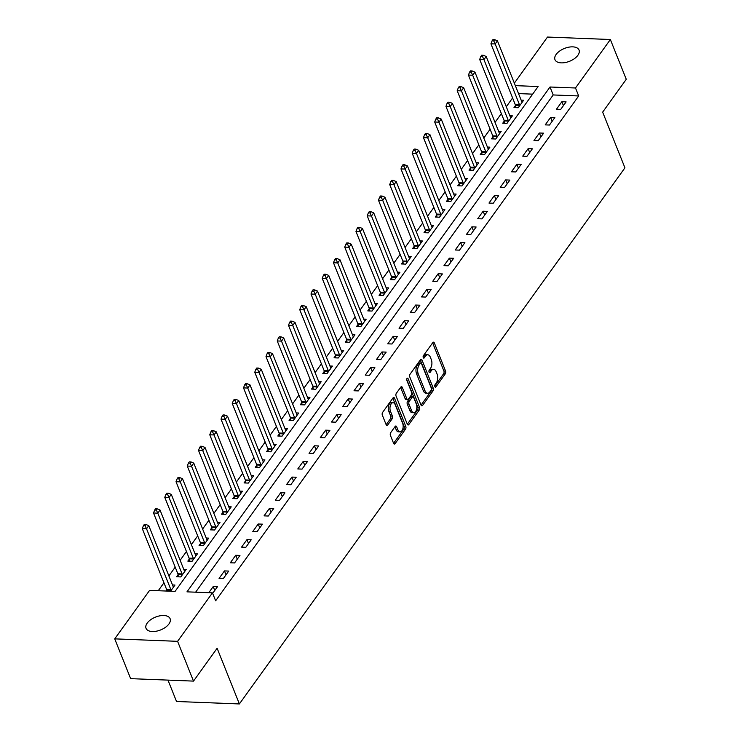 <?xml version="1.0" encoding="UTF-8"?>
<svg xmlns="http://www.w3.org/2000/svg" width="741" height="741" viewBox="0 0 741 741"><rect width="100%" height="100%" fill="white"/><g stroke="black" fill="none" stroke-linecap="round" stroke-linejoin="round"><path stroke-width="1.11" d="M434.865 386.635A1.389 0.76 92.2 0 0 435.43 387.173A1.389 0.76 92.2 0 0 435.921 386.867L445.304 373.825A1.991 1.084 92.2 0 0 445.563 371.037L434.319 342.926A1.991 1.084 92.2 0 0 433.513 342.166A1.991 1.084 92.2 0 0 432.809 342.592L423.426 355.634A1.389 0.76 92.2 0 0 423.25 357.588A1.389 0.76 92.2 0 0 423.815 358.116A1.389 0.76 92.2 0 0 424.306 357.82L425.519 356.134A6.363 3.455 92.2 0 1 427.761 354.772A6.363 3.455 92.2 0 1 430.345 357.199L431.281 359.542A6.363 3.455 92.2 0 1 430.456 368.472L429.234 370.157A1.389 0.76 92.2 0 0 429.058 372.112A1.389 0.76 92.2 0 0 429.623 372.64A1.389 0.76 92.2 0 0 430.113 372.343L431.327 370.657A6.363 3.455 92.2 0 1 433.578 369.296A6.363 3.455 92.2 0 1 436.153 371.723L437.088 374.066A6.363 3.455 92.2 0 1 436.264 382.995L435.05 384.681A1.389 0.76 92.2 0 0 434.865 386.635M147.209 623.088A12.958 6.91 158.2 0 1 159.778 615.845A12.958 6.91 158.2 0 1 170.115 618.707A12.958 6.91 158.2 0 1 168.957 623.941A12.958 6.91 158.2 0 1 156.379 631.193A12.958 6.91 158.2 0 1 146.042 628.331A12.958 6.91 158.2 0 1 147.209 623.088M556.139 54.436A12.958 6.91 158.2 0 1 568.708 47.192A12.958 6.91 158.2 0 1 579.045 50.045A12.958 6.91 158.2 0 1 577.887 55.288A12.958 6.91 158.2 0 1 565.309 62.531A12.958 6.91 158.2 0 1 554.972 59.669A12.958 6.91 158.2 0 1 556.139 54.436M390.692 432.633A1.991 1.084 92.2 0 0 390.433 435.421L393.591 443.303A1.991 1.084 92.2 0 0 394.397 444.063A1.991 1.084 92.2 0 0 395.101 443.637L405.522 429.15A1.991 1.084 92.2 0 0 405.781 426.362L394.536 398.25A1.991 1.084 92.2 0 0 393.73 397.491A1.991 1.084 92.2 0 0 393.026 397.917L382.606 412.404A1.991 1.084 92.2 0 0 382.347 415.192L386.154 424.723A1.991 1.084 92.2 0 0 386.959 425.482A1.991 1.084 92.2 0 0 387.663 425.056L392.128 418.85A1.991 1.084 92.2 0 0 392.378 416.062L390.488 411.338A5.317 2.89 92.2 0 1 390.331 405.679A5.317 2.89 92.2 0 1 393.063 402.743A5.317 2.89 92.2 0 1 395.222 404.771L402.622 423.278A5.317 2.89 92.2 0 1 402.78 428.937A5.317 2.89 92.2 0 1 400.047 431.873A5.317 2.89 92.2 0 1 397.898 429.845L396.657 426.76A1.991 1.084 92.2 0 0 395.861 426.001A1.991 1.084 92.2 0 0 395.157 426.427L390.692 432.633M514.356 83.14L547.497 37.05L610.362 39.514L626.275 79.296L602.655 112.132L624.932 167.827L239.389 703.95L217.122 648.264L193.503 681.109L177.59 641.326L114.725 638.862L149.589 590.382L175.08 591.383L538.123 86.53L515.347 85.641M610.362 39.514L575.498 87.994L550.017 87.003L186.973 591.846L212.454 592.846L177.59 641.326M212.454 592.846L215.64 600.803L578.684 95.95L575.498 87.994M421.055 405.114A1.991 1.084 92.2 0 0 421.861 405.873A1.991 1.084 92.2 0 0 422.565 405.447L432.985 390.952A1.991 1.084 92.2 0 0 433.244 388.164L422 360.052A1.991 1.084 92.2 0 0 421.194 359.292A1.991 1.084 92.2 0 0 420.49 359.718L410.069 374.214A1.991 1.084 92.2 0 0 409.81 377.002L421.055 405.114L431.29 390.887A1.991 1.084 92.2 0 0 431.54 388.099L420.304 359.987L422 360.052M419.249 410.051L408.828 424.547A1.991 1.084 92.2 0 1 408.124 424.973A1.991 1.084 92.2 0 1 407.318 424.213L396.083 396.102A1.991 1.084 92.2 0 1 396.333 393.304L400.798 387.108A1.991 1.084 92.2 0 1 401.502 386.682A1.991 1.084 92.2 0 1 402.307 387.441L406.865 398.843A1.991 1.084 92.2 0 0 407.67 399.603A1.991 1.084 92.2 0 0 408.374 399.177L411.329 395.064A1.991 1.084 92.2 0 0 411.588 392.267L406.846 380.402A1.389 0.76 92.2 0 1 406.8 378.92A1.389 0.76 92.2 0 1 407.513 378.151A1.389 0.76 92.2 0 1 408.078 378.679L419.508 407.263A1.991 1.084 92.2 0 1 419.249 410.051L417.554 409.986L407.318 424.213M578.684 95.95L553.194 94.95L195.633 592.189M561.863 101.73L556.463 109.233L560.715 109.399L566.115 101.897L561.863 101.73L563.429 105.63M550.619 117.365L545.219 124.877L549.47 125.034L554.87 117.532L550.619 117.365L552.175 121.265M539.374 133.01L533.974 140.512L538.216 140.679L543.616 133.167L539.374 133.01L540.93 136.909M528.129 148.645L522.729 156.147L526.971 156.314L532.371 148.811L528.129 148.645L529.685 152.544M516.875 164.28L511.475 171.792L515.727 171.958L521.127 164.446L516.875 164.28L518.441 168.188M505.631 179.924L500.231 187.427L504.482 187.593L509.882 180.091L505.631 179.924L507.196 183.824M494.386 195.559L488.986 203.071L493.237 203.238L498.628 195.726L494.386 195.559L495.942 199.468M483.141 211.204L477.741 218.706L481.983 218.873L487.383 211.37L483.141 211.204L484.697 215.103M471.887 226.839L466.497 234.351L470.739 234.517L476.139 227.005L471.887 226.839L473.453 230.747M460.643 242.483L455.243 249.986L459.494 250.152L464.894 242.65L460.643 242.483L462.208 246.382M449.398 258.118L443.998 265.63L448.249 265.797L453.649 258.285L449.398 258.118L450.963 262.027M438.153 273.762L432.753 281.265L437.005 281.432L442.396 273.929L438.153 273.762L439.709 277.662M426.909 289.398L421.509 296.909L425.751 297.076L431.151 289.564L426.909 289.398L428.465 293.306M415.655 305.042L410.264 312.545L414.506 312.711L419.906 305.209L415.655 305.042L417.22 308.941M404.41 320.677L399.01 328.189L403.261 328.356L408.661 320.844L404.41 320.677L405.975 324.586M393.165 336.321L387.765 343.824L392.017 343.991L397.408 336.488L393.165 336.321L394.721 340.221M381.921 351.956L376.521 359.468L380.763 359.635L386.163 352.123L381.921 351.956L383.477 355.865M370.667 367.601L365.276 375.103L369.518 375.27L374.918 367.768L370.667 367.601L372.232 371.5M359.422 383.236L354.022 390.748L358.274 390.915L363.674 383.403L359.422 383.236L360.987 387.145M348.177 398.88L342.777 406.383L347.029 406.55L352.429 399.047L348.177 398.88L349.743 402.78M336.933 414.515L331.533 422.027L335.784 422.194L341.175 414.682L336.933 414.515L338.489 418.424M325.688 430.16L320.288 437.662L324.53 437.829L329.93 430.326L325.688 430.16L327.244 434.059M314.434 445.795L309.043 453.307L313.286 453.473L318.686 445.962L314.434 445.795L315.999 449.704M303.189 461.439L297.789 468.942L302.041 469.109L307.441 461.606L303.189 461.439L304.755 465.339M291.945 477.074L286.545 484.586L290.796 484.753L296.196 477.241L291.945 477.074L293.501 480.983M280.7 492.719L275.3 500.221L279.542 500.388L284.942 492.885L280.7 492.719L282.256 496.618M269.455 508.354L264.055 515.866L268.298 516.032L273.698 508.521L269.455 508.354L271.011 512.263M258.201 523.998L252.801 531.501L257.053 531.668L262.453 524.165L258.201 523.998L259.767 527.898M246.957 539.633L241.557 547.145L245.808 547.312L251.208 539.8L246.957 539.633L248.522 543.542M235.712 555.278L230.312 562.78L234.564 562.947L239.954 555.444L235.712 555.278L237.268 559.177M224.467 570.913L219.067 578.425L223.31 578.591L228.71 571.079L224.467 570.913L226.024 574.821M212.676 593.384L217.465 586.724L213.213 586.557L208.795 592.698M512.596 97.96L506.288 106.741M501.351 113.605L495.044 122.376M490.107 129.24L483.79 138.021M478.862 144.884L472.545 153.656M467.608 160.519L461.3 169.3M456.363 176.163L450.056 184.935M445.119 191.799L438.811 200.579M433.874 207.443L427.557 216.215M422.62 223.078L416.312 231.859M411.375 238.722L405.068 247.494M400.131 254.358L393.823 263.138M388.886 270.002L382.569 278.773M377.641 285.637L371.324 294.418M366.387 301.281L360.08 310.053M355.143 316.916L348.835 325.697M343.898 332.561L337.59 341.332M332.653 348.196L326.336 356.977M321.399 363.84L315.092 372.612M310.155 379.475L303.847 388.256M298.91 395.12L292.602 403.891M287.665 410.755L281.358 419.536M276.421 426.399L270.104 435.171M265.167 442.034L258.859 450.815M253.922 457.679L247.614 466.45M242.678 473.314L236.37 482.085M231.433 488.958L225.116 497.73M220.188 504.593L213.871 513.365M208.934 520.238L202.626 529.009M197.69 535.873L191.382 544.644M186.445 551.517L180.137 560.289M175.2 567.152L168.883 575.924M163.946 582.797L158.25 590.716M532.64 94.144L518.533 93.598M515.449 105.537L513.985 107.565L518.237 107.732L523.637 100.23L521.145 100.128M504.204 121.172L502.741 123.21L506.992 123.376L512.392 115.865L509.901 115.772M492.96 136.807L491.496 138.845L495.748 139.012L501.138 131.509L498.656 131.407M481.715 152.451L480.251 154.489L484.494 154.656L489.894 147.144L487.402 147.051M470.47 168.087L469.007 170.124L473.249 170.291L478.649 162.788L476.157 162.687M459.216 183.731L457.753 185.769L462.004 185.935L467.404 178.424L464.913 178.331M447.972 199.366L446.508 201.404L450.76 201.571L456.16 194.068L453.668 193.966M436.727 215.01L435.263 217.048L439.506 217.215L444.906 209.703L442.423 209.61M425.482 230.646L424.019 232.683L428.261 232.85L433.661 225.347L431.169 225.245M414.228 246.29L412.765 248.328L417.016 248.494L422.416 240.982L419.925 240.89M402.984 261.925L401.52 263.963L405.772 264.129L411.172 256.627L408.68 256.525M391.739 277.569L390.275 279.607L394.527 279.774L399.918 272.262L397.435 272.169M380.494 293.204L379.031 295.242L383.273 295.409L388.673 287.906L386.181 287.804M369.25 308.849L367.786 310.887L372.028 311.053L377.428 303.541L374.937 303.449M357.996 324.484L356.532 326.522L360.784 326.688L366.184 319.186L363.692 319.084M346.751 340.128L345.287 342.166L349.539 342.333L354.939 334.821L352.447 334.728M335.506 355.763L334.043 357.801L338.294 357.968L343.685 350.465L341.203 350.363M324.262 371.408L322.798 373.445L327.04 373.612L332.44 366.1L329.949 366.008M313.008 387.043L311.544 389.081L315.796 389.247L321.196 381.745L318.704 381.643M301.763 402.687L300.3 404.725L304.551 404.892L309.951 397.38L307.459 397.287M290.518 418.322L289.055 420.36L293.306 420.527L298.697 413.024L296.215 412.922M279.274 433.967L277.81 436.004L282.052 436.171L287.452 428.659L284.961 428.567M268.029 449.602L266.565 451.64L270.808 451.806L276.208 444.304L273.716 444.202M256.775 465.246L255.312 467.284L259.563 467.441L264.963 459.939L262.471 459.837M245.53 480.881L244.067 482.919L248.318 483.086L253.718 475.583L251.227 475.481M234.286 496.526L232.822 498.563L237.074 498.721L242.464 491.218L239.982 491.116M223.041 512.161L221.578 514.198L225.82 514.365L231.22 506.853L228.728 506.761M211.796 527.805L210.333 529.834L214.575 530L219.975 522.498L217.484 522.396M200.542 543.44L199.079 545.478L203.33 545.645L208.73 538.133L206.239 538.04M189.298 559.085L187.834 561.113L192.086 561.28L197.486 553.777L194.994 553.675M178.053 574.72L176.59 576.757L180.832 576.924L186.232 569.412L183.749 569.32M166.808 590.364L166.317 591.04M172.496 584.955L174.987 585.057L170.569 591.207M167.975 680.108L176.525 701.486L239.389 703.95M193.503 681.109L130.638 678.645L114.725 638.862M553.194 94.95L550.017 87.003M213.213 586.557L214.779 590.457M433.578 369.296L431.873 369.231A6.363 3.455 92.2 0 0 429.623 370.593L431.327 370.657M428.928 371.565L429.623 370.593M427.761 354.772L426.066 354.707A6.363 3.455 92.2 0 0 423.815 356.069L425.519 356.134M423.12 357.042L423.815 356.069M434.735 386.089L443.609 373.76A1.991 1.084 92.2 0 0 443.868 370.963L432.624 342.851L434.319 342.926M431.142 390.118A1.389 0.76 92.2 0 0 431.318 388.164L421.453 363.488A1.389 0.76 92.2 0 0 420.888 362.96A1.389 0.76 92.2 0 0 420.397 363.257L419.11 365.035A6.363 3.455 92.2 0 0 418.285 373.964L425.038 390.831A6.363 3.455 92.2 0 0 427.613 393.258A6.363 3.455 92.2 0 0 429.854 391.896L431.142 390.118M420.888 362.96L419.184 362.895A1.389 0.76 92.2 0 0 418.693 363.192L420.397 363.257M427.613 393.258L425.908 393.193A6.363 3.455 92.2 0 1 423.333 390.766L416.59 373.899A6.363 3.455 92.2 0 1 417.415 364.97L418.693 363.192M402.307 387.441L400.603 387.376L405.17 398.778A1.991 1.084 92.2 0 0 405.975 399.529L407.67 399.603M406.707 379.438L417.813 407.198L419.508 407.263M411.598 410.671A5.317 2.89 92.2 0 0 413.747 412.7A5.317 2.89 92.2 0 0 416.479 409.754A5.317 2.89 92.2 0 0 416.322 404.104L413.71 397.584A1.991 1.084 92.2 0 0 412.913 396.824A1.991 1.084 92.2 0 0 412.209 397.25L409.245 401.363A1.991 1.084 92.2 0 0 408.986 404.151L411.598 410.671L409.893 410.607A5.317 2.89 92.2 0 0 412.052 412.635L413.747 412.7M412.913 396.824L411.209 396.759A1.991 1.084 92.2 0 0 410.505 397.176L412.209 397.25M409.893 410.607L407.291 404.086A1.991 1.084 92.2 0 1 407.55 401.298L410.505 397.176M417.554 409.986A1.991 1.084 92.2 0 0 417.813 407.198M400.047 431.873L398.352 431.808A5.317 2.89 92.2 0 1 396.194 429.78L394.962 426.696L396.657 426.76M393.063 402.743L391.368 402.678A5.317 2.89 92.2 0 0 388.636 405.614A5.317 2.89 92.2 0 0 388.793 411.274L390.488 411.338M386.154 424.723L390.424 418.785A1.991 1.084 92.2 0 0 390.683 415.997L388.793 411.274M393.591 443.303L403.817 429.085A1.991 1.084 92.2 0 0 404.077 426.288L392.832 398.176L394.536 398.25M522.173 102.258L522.044 102.128A2.028 1.102 -87.8 0 1 521.738 101.619L497.433 40.838L495.183 43.969L490.931 43.802L515.245 104.583A2.028 1.102 -87.8 0 1 515.421 105.268L515.727 107.64M493.756 40.912L494.655 39.662L492.96 39.597L492.061 40.848L493.756 40.912L495.183 43.969L519.497 104.75A2.028 1.102 -87.8 0 1 519.663 105.435L519.7 105.694M494.655 39.662L497.433 40.838M490.931 43.802L492.061 40.848M510.929 117.902L510.799 117.763A2.028 1.102 -87.8 0 1 510.493 117.263L486.189 56.483L483.938 59.613L479.686 59.447L504 120.218A2.028 1.102 -87.8 0 1 504.167 120.903L504.482 123.275M482.511 56.557L483.41 55.297L481.706 55.232L480.807 56.483L482.511 56.557L483.938 59.613L508.243 120.385A2.028 1.102 -87.8 0 1 508.419 121.07L508.456 121.339M483.41 55.297L486.189 56.483M479.686 59.447L480.807 56.483M499.675 133.537L499.554 133.408A2.028 1.102 -87.8 0 1 499.249 132.898L474.935 72.118L472.693 75.249L468.442 75.082L492.756 135.862A2.028 1.102 -87.8 0 1 492.922 136.548L493.237 138.919M471.267 72.192L472.165 70.941L470.461 70.877L469.562 72.127L471.267 72.192L472.693 75.249L496.998 136.029A2.028 1.102 -87.8 0 1 497.174 136.714L497.211 136.974M472.165 70.941L474.935 72.118M468.442 75.082L469.562 72.127M488.43 149.182L488.3 149.043A2.028 1.102 -87.8 0 1 488.004 148.543L463.69 87.762L461.439 90.893L457.197 90.726L481.502 151.497A2.028 1.102 -87.8 0 1 481.678 152.183L481.993 154.554M460.013 87.827L460.911 86.577L459.216 86.512L458.318 87.762L460.013 87.827L461.439 90.893L485.753 151.664A2.028 1.102 -87.8 0 1 485.929 152.35L485.957 152.618M460.911 86.577L463.69 87.762M457.197 90.726L458.318 87.762M477.185 164.817L477.056 164.687A2.028 1.102 -87.8 0 1 476.759 164.178L452.445 103.397L450.195 106.528L445.952 106.361L470.257 167.142A2.028 1.102 -87.8 0 1 470.433 167.827L470.739 170.198M448.768 103.471L449.667 102.221L447.972 102.156L447.073 103.407L448.768 103.471L450.195 106.528L474.509 167.309A2.028 1.102 -87.8 0 1 474.675 167.994L474.712 168.253M449.667 102.221L452.445 103.397M445.952 106.361L447.073 103.407M465.941 180.461L465.811 180.322A2.028 1.102 -87.8 0 1 465.505 179.822L441.201 119.042L438.95 122.163L434.698 122.006L459.012 182.777A2.028 1.102 -87.8 0 1 459.188 183.462L459.494 185.834M437.523 119.106L438.422 117.856L436.727 117.791L435.819 119.042L437.523 119.106L438.95 122.163L463.264 182.944A2.028 1.102 -87.8 0 1 463.431 183.629L463.468 183.898M438.422 117.856L441.201 119.042M434.698 122.006L435.819 119.042M454.687 196.096L454.566 195.967A2.028 1.102 -87.8 0 1 454.261 195.457L429.956 134.677L427.705 137.807L423.454 137.641L447.768 198.421A2.028 1.102 -87.8 0 1 447.935 199.107L448.249 201.478M426.279 134.751L427.177 133.5L425.473 133.436L424.574 134.686L426.279 134.751L427.705 137.807L452.01 198.588A2.028 1.102 -87.8 0 1 452.186 199.273L452.223 199.533M427.177 133.5L429.956 134.677M423.454 137.641L424.574 134.686M443.442 211.741L443.322 211.602A2.028 1.102 -87.8 0 1 443.016 211.102L418.702 150.321L416.461 153.443L412.209 153.276L436.523 214.056A2.028 1.102 -87.8 0 1 436.69 214.742L437.005 217.113M415.025 150.386L415.933 149.136L414.228 149.071L413.33 150.321L415.025 150.386L416.461 153.443L440.765 214.223A2.028 1.102 -87.8 0 1 440.941 214.909L440.969 215.177M415.933 149.136L418.702 150.321M412.209 153.276L413.33 150.321M432.198 227.376L432.068 227.246A2.028 1.102 -87.8 0 1 431.771 226.737L407.457 165.956L405.207 169.087L400.964 168.92L425.269 229.701A2.028 1.102 -87.8 0 1 425.445 230.386L425.751 232.757M403.78 166.03L404.679 164.78L402.984 164.715L402.085 165.965L403.78 166.03L405.207 169.087L429.521 229.867A2.028 1.102 -87.8 0 1 429.697 230.553L429.724 230.812M404.679 164.78L407.457 165.956M400.964 168.92L402.085 165.965M420.953 243.02L420.823 242.881A2.028 1.102 -87.8 0 1 420.527 242.381L396.213 181.601L393.962 184.722L389.72 184.555L414.024 245.336A2.028 1.102 -87.8 0 1 414.2 246.021L414.506 248.392M392.535 181.665L393.434 180.415L391.739 180.35L390.84 181.601L392.535 181.665L393.962 184.722L418.276 245.503A2.028 1.102 -87.8 0 1 418.443 246.188L418.48 246.457M393.434 180.415L396.213 181.601M389.72 184.555L390.84 181.601M409.708 258.655L409.578 258.526A2.028 1.102 -87.8 0 1 409.273 258.016L384.968 197.236L382.717 200.366L378.466 200.2L402.78 260.98A2.028 1.102 -87.8 0 1 402.947 261.666L403.261 264.037M381.291 197.31L382.189 196.059L380.494 195.994L379.587 197.245L381.291 197.31L382.717 200.366L407.022 261.147A2.028 1.102 -87.8 0 1 407.198 261.832L407.235 262.092M382.189 196.059L384.968 197.236M378.466 200.2L379.587 197.245M398.454 274.3L398.334 274.161A2.028 1.102 -87.8 0 1 398.028 273.661L373.723 212.88L371.473 216.001L367.221 215.835L391.535 276.615A2.028 1.102 -87.8 0 1 391.702 277.301L392.017 279.672M370.046 212.945L370.945 211.694L369.24 211.63L368.342 212.88L370.046 212.945L371.473 216.001L395.777 276.782A2.028 1.102 -87.8 0 1 395.953 277.467L395.99 277.736M370.945 211.694L373.723 212.88M367.221 215.835L368.342 212.88M387.21 289.935L387.089 289.796A2.028 1.102 -87.8 0 1 386.783 289.296L362.469 228.515L360.219 231.646L355.976 231.479L380.281 292.26A2.028 1.102 -87.8 0 1 380.457 292.945L380.772 295.307M358.792 228.589L359.7 227.339L357.996 227.274L357.097 228.524L358.792 228.589L360.219 231.646L384.533 292.426A2.028 1.102 -87.8 0 1 384.709 293.112L384.736 293.371M359.7 227.339L362.469 228.515M355.976 231.479L357.097 228.524M375.965 305.579L375.835 305.44A2.028 1.102 -87.8 0 1 375.539 304.94L351.225 244.16L348.974 247.281L344.732 247.114L369.037 307.895A2.028 1.102 -87.8 0 1 369.213 308.58L369.518 310.951M347.548 244.224L348.446 242.974L346.751 242.909L345.852 244.16L347.548 244.224L348.974 247.281L373.288 308.061A2.028 1.102 -87.8 0 1 373.455 308.747L373.492 309.016M348.446 242.974L351.225 244.16M344.732 247.114L345.852 244.16M364.72 321.214L364.591 321.075A2.028 1.102 -87.8 0 1 364.285 320.575L339.98 259.795L337.729 262.925L333.478 262.759L357.792 323.539A2.028 1.102 -87.8 0 1 357.968 324.225L358.274 326.586M336.303 259.869L337.201 258.618L335.506 258.553L334.608 259.804L336.303 259.869L337.729 262.925L362.043 323.706A2.028 1.102 -87.8 0 1 362.21 324.391L362.247 324.651M337.201 258.618L339.98 259.795M333.478 262.759L334.608 259.804M353.476 336.859L353.346 336.72A2.028 1.102 -87.8 0 1 353.04 336.219L328.735 275.439L326.485 278.56L322.233 278.394L346.547 339.174A2.028 1.102 -87.8 0 1 346.714 339.86L347.029 342.231M325.058 275.504L325.957 274.253L324.252 274.189L323.354 275.439L325.058 275.504L326.485 278.56L350.789 339.341A2.028 1.102 -87.8 0 1 350.965 340.026L351.002 340.295M325.957 274.253L328.735 275.439M322.233 278.394L323.354 275.439M342.222 352.494L342.101 352.355A2.028 1.102 -87.8 0 1 341.796 351.855L317.481 291.074L315.24 294.205L310.988 294.038L335.303 354.819A2.028 1.102 -87.8 0 1 335.469 355.504L335.784 357.866M313.814 291.148L314.712 289.898L313.008 289.833L312.109 291.083L313.814 291.148L315.24 294.205L339.545 354.985A2.028 1.102 -87.8 0 1 339.721 355.671L339.758 355.93M314.712 289.898L317.481 291.074M310.988 294.038L312.109 291.083M330.977 368.138L330.847 367.999A2.028 1.102 -87.8 0 1 330.551 367.499L306.237 306.718L303.986 309.84L299.744 309.673L324.049 370.454A2.028 1.102 -87.8 0 1 324.225 371.139L324.53 373.51M302.56 306.783L303.458 305.533L301.763 305.468L300.865 306.718L302.56 306.783L303.986 309.84L328.3 370.62A2.028 1.102 -87.8 0 1 328.476 371.306L328.504 371.574M303.458 305.533L306.237 306.718M299.744 309.673L300.865 306.718M319.732 383.773L319.603 383.634A2.028 1.102 -87.8 0 1 319.306 383.134L294.992 322.354L292.741 325.484L288.499 325.318L312.804 386.098A2.028 1.102 -87.8 0 1 312.98 386.783L313.286 389.145M291.315 322.428L292.213 321.177L290.518 321.112L289.62 322.363L291.315 322.428L292.741 325.484L317.055 386.265A2.028 1.102 -87.8 0 1 317.222 386.95L317.259 387.21M292.213 321.177L294.992 322.354M288.499 325.318L289.62 322.363M308.488 399.418L308.358 399.279A2.028 1.102 -87.8 0 1 308.052 398.778L283.747 337.998L281.497 341.119L277.245 340.953L301.559 401.733A2.028 1.102 -87.8 0 1 301.735 402.419L302.041 404.79M280.07 338.063L280.969 336.812L279.274 336.747L278.366 337.998L280.07 338.063L281.497 341.119L305.801 401.9A2.028 1.102 -87.8 0 1 305.977 402.585L306.014 402.854M280.969 336.812L283.747 337.998M277.245 340.953L278.366 337.998M297.234 415.053L297.113 414.914A2.028 1.102 -87.8 0 1 296.808 414.414L272.503 353.633L270.252 356.764L266 356.597L290.315 417.378A2.028 1.102 -87.8 0 1 290.481 418.063L290.796 420.425M268.826 353.707L269.724 352.457L268.02 352.392L267.121 353.642L268.826 353.707L270.252 356.764L294.557 417.544A2.028 1.102 -87.8 0 1 294.733 418.23L294.77 418.489M269.724 352.457L272.503 353.633M266 356.597L267.121 353.642M285.989 430.697L285.869 430.558A2.028 1.102 -87.8 0 1 285.563 430.058L261.249 369.277L258.998 372.399L254.756 372.232L279.061 433.013A2.028 1.102 -87.8 0 1 279.237 433.698L279.552 436.069M257.572 369.342L258.479 368.092L256.775 368.027L255.877 369.277L257.572 369.342L258.998 372.399L283.312 433.179A2.028 1.102 -87.8 0 1 283.488 433.865L283.516 434.133M258.479 368.092L261.249 369.277M254.756 372.232L255.877 369.277M274.744 446.332L274.615 446.193A2.028 1.102 -87.8 0 1 274.318 445.693L250.004 384.912L247.753 388.043L243.511 387.876L267.816 448.657A2.028 1.102 -87.8 0 1 267.992 449.342L268.298 451.704M246.327 384.987L247.225 383.736L245.53 383.671L244.632 384.922L246.327 384.987L247.753 388.043L272.067 448.824A2.028 1.102 -87.8 0 1 272.234 449.509L272.271 449.768M247.225 383.736L250.004 384.912M243.511 387.876L244.632 384.922M263.5 461.976L263.37 461.838A2.028 1.102 -87.8 0 1 263.064 461.337L238.759 400.557L236.509 403.678L232.257 403.512L256.571 464.292A2.028 1.102 -87.8 0 1 256.747 464.978L257.053 467.349M235.082 400.622L235.981 399.371L234.286 399.306L233.387 400.557L235.082 400.622L236.509 403.678L260.823 464.459A2.028 1.102 -87.8 0 1 260.989 465.144L261.027 465.413M235.981 399.371L238.759 400.557M232.257 403.512L233.387 400.557M252.255 477.612L252.125 477.473A2.028 1.102 -87.8 0 1 251.82 476.972L227.515 416.192L225.264 419.323L221.013 419.156L245.327 479.936A2.028 1.102 -87.8 0 1 245.493 480.622L245.808 482.984M223.838 416.266L224.736 415.016L223.032 414.951L222.133 416.201L223.838 416.266L225.264 419.323L249.569 480.103A2.028 1.102 -87.8 0 1 249.745 480.789L249.782 481.048M224.736 415.016L227.515 416.192M221.013 419.156L222.133 416.201M241.001 493.256L240.881 493.117A2.028 1.102 -87.8 0 1 240.575 492.617L216.261 431.836L214.019 434.958L209.768 434.791L234.082 495.572A2.028 1.102 -87.8 0 1 234.249 496.257L234.564 498.628M212.593 431.901L213.491 430.651L211.787 430.586L210.889 431.836L212.593 431.901L214.019 434.958L238.324 495.738A2.028 1.102 -87.8 0 1 238.5 496.424L238.537 496.692M213.491 430.651L216.261 431.836M209.768 434.791L210.889 431.836M229.756 508.891L229.627 508.752A2.028 1.102 -87.8 0 1 229.33 508.252L205.016 447.471L202.765 450.602L198.523 450.435L222.828 511.216A2.028 1.102 -87.8 0 1 223.004 511.901L223.31 514.263M201.339 447.545L202.237 446.295L200.542 446.23L199.644 447.481L201.339 447.545L202.765 450.602L227.079 511.383A2.028 1.102 -87.8 0 1 227.255 512.068L227.283 512.327M202.237 446.295L205.016 447.471M198.523 450.435L199.644 447.481M218.512 524.535L218.382 524.396A2.028 1.102 -87.8 0 1 218.086 523.887L193.772 463.116L191.521 466.237L187.278 466.07L211.583 526.851A2.028 1.102 -87.8 0 1 211.759 527.536L212.065 529.908M190.094 463.181L190.993 461.93L189.298 461.865L188.399 463.116L190.094 463.181L191.521 466.237L215.835 527.018A2.028 1.102 -87.8 0 1 216.001 527.703L216.039 527.972M190.993 461.93L193.772 463.116M187.278 466.07L188.399 463.116M207.267 540.17L207.137 540.032A2.028 1.102 -87.8 0 1 206.832 539.531L182.527 478.751L180.276 481.882L176.025 481.715L200.339 542.495A2.028 1.102 -87.8 0 1 200.515 543.181L200.82 545.543M178.85 478.825L179.748 477.575L178.053 477.5L177.145 478.76L178.85 478.825L180.276 481.882L204.59 542.662A2.028 1.102 -87.8 0 1 204.757 543.348L204.794 543.607M179.748 477.575L182.527 478.751M176.025 481.715L177.145 478.76M196.013 555.815L195.893 555.676A2.028 1.102 -87.8 0 1 195.587 555.166L171.282 494.395L169.031 497.517L164.78 497.35L189.094 558.13A2.028 1.102 -87.8 0 1 189.261 558.816L189.576 561.187M167.605 494.46L168.503 493.21L166.799 493.145L165.901 494.395L167.605 494.46L169.031 497.517L193.336 558.297A2.028 1.102 -87.8 0 1 193.512 558.983L193.549 559.251M168.503 493.21L171.282 494.395M164.78 497.35L165.901 494.395M184.768 571.45L184.648 571.311A2.028 1.102 -87.8 0 1 184.342 570.811L160.028 510.03L157.787 513.161L153.535 512.994L177.849 573.775A2.028 1.102 -87.8 0 1 178.016 574.46L178.331 576.822M156.351 510.104L157.259 508.854L155.554 508.78L154.656 510.04L156.351 510.104L157.787 513.161L182.091 573.942A2.028 1.102 -87.8 0 1 182.267 574.627L182.295 574.886M157.259 508.854L160.028 510.03M153.535 512.994L154.656 510.04M173.524 587.094L173.394 586.955A2.028 1.102 -87.8 0 1 173.098 586.446L148.784 525.675L146.533 528.796L142.291 528.629L166.595 589.41A2.028 1.102 -87.8 0 1 166.771 590.095L166.901 591.059M145.106 525.74L146.005 524.489L144.31 524.424L143.411 525.675L145.106 525.74L146.533 528.796L170.847 589.577A2.028 1.102 -87.8 0 1 171.023 590.262L171.051 590.531M146.005 524.489L148.784 525.675M142.291 528.629L143.411 525.675M434.967 386.83L435.921 386.867M423.343 357.783L424.306 357.82M429.15 372.306L430.113 372.343M443.868 370.963L445.563 371.037M443.609 373.76L445.304 373.825M431.54 388.099L433.244 388.164M431.29 390.887L432.985 390.952M421.194 405.392L422.565 405.447M417.415 364.97L419.11 365.035M416.59 373.899L418.285 373.964M423.333 390.766L425.038 390.831M407.457 424.491L408.828 424.547M405.17 398.778L406.865 398.843M406.911 378.632L408.078 378.679M407.55 401.298L409.245 401.363M407.291 404.086L408.986 404.151M396.194 429.78L397.898 429.845M390.683 415.997L392.378 416.062M390.424 418.785L392.128 418.85M386.293 425.001L387.663 425.056M404.077 426.288L405.781 426.362M403.817 429.085L405.522 429.15M393.73 443.59L395.101 443.637M515.245 104.583L519.497 104.75M515.421 105.268L519.663 105.435M504 120.218L508.243 120.385M504.167 120.903L508.419 121.07M492.756 135.862L496.998 136.029M492.922 136.548L497.174 136.714M481.502 151.497L485.753 151.664M481.678 152.183L485.929 152.35M470.257 167.142L474.509 167.309M470.433 167.827L474.675 167.994M459.012 182.777L463.264 182.944M459.188 183.462L463.431 183.629M447.768 198.421L452.01 198.588M447.935 199.107L452.186 199.273M436.523 214.056L440.765 214.223M436.69 214.742L440.941 214.909M425.269 229.701L429.521 229.867M425.445 230.386L429.697 230.553M414.024 245.336L418.276 245.503M414.2 246.021L418.443 246.188M402.78 260.98L407.022 261.147M402.947 261.666L407.198 261.832M391.535 276.615L395.777 276.782M391.702 277.301L395.953 277.467M380.281 292.26L384.533 292.426M380.457 292.945L384.709 293.112M369.037 307.895L373.288 308.061M369.213 308.58L373.455 308.747M357.792 323.539L362.043 323.706M357.968 324.225L362.21 324.391M346.547 339.174L350.789 339.341M346.714 339.86L350.965 340.026M335.303 354.819L339.545 354.985M335.469 355.504L339.721 355.671M324.049 370.454L328.3 370.62M324.225 371.139L328.476 371.306M312.804 386.098L317.055 386.265M312.98 386.783L317.222 386.95M301.559 401.733L305.801 401.9M301.735 402.419L305.977 402.585M290.315 417.378L294.557 417.544M290.481 418.063L294.733 418.23M279.061 433.013L283.312 433.179M279.237 433.698L283.488 433.865M267.816 448.657L272.067 448.824M267.992 449.342L272.234 449.509M256.571 464.292L260.823 464.459M256.747 464.978L260.989 465.144M245.327 479.936L249.569 480.103M245.493 480.622L249.745 480.789M234.082 495.572L238.324 495.738M234.249 496.257L238.5 496.424M222.828 511.216L227.079 511.383M223.004 511.901L227.255 512.068M211.583 526.851L215.835 527.018M211.759 527.536L216.001 527.703M200.339 542.495L204.59 542.662M200.515 543.181L204.757 543.348M189.094 558.13L193.336 558.297M189.261 558.816L193.512 558.983M177.849 573.775L182.091 573.942M178.016 574.46L182.267 574.627M166.595 589.41L170.847 589.577M166.771 590.095L171.023 590.262"/></g></svg>
